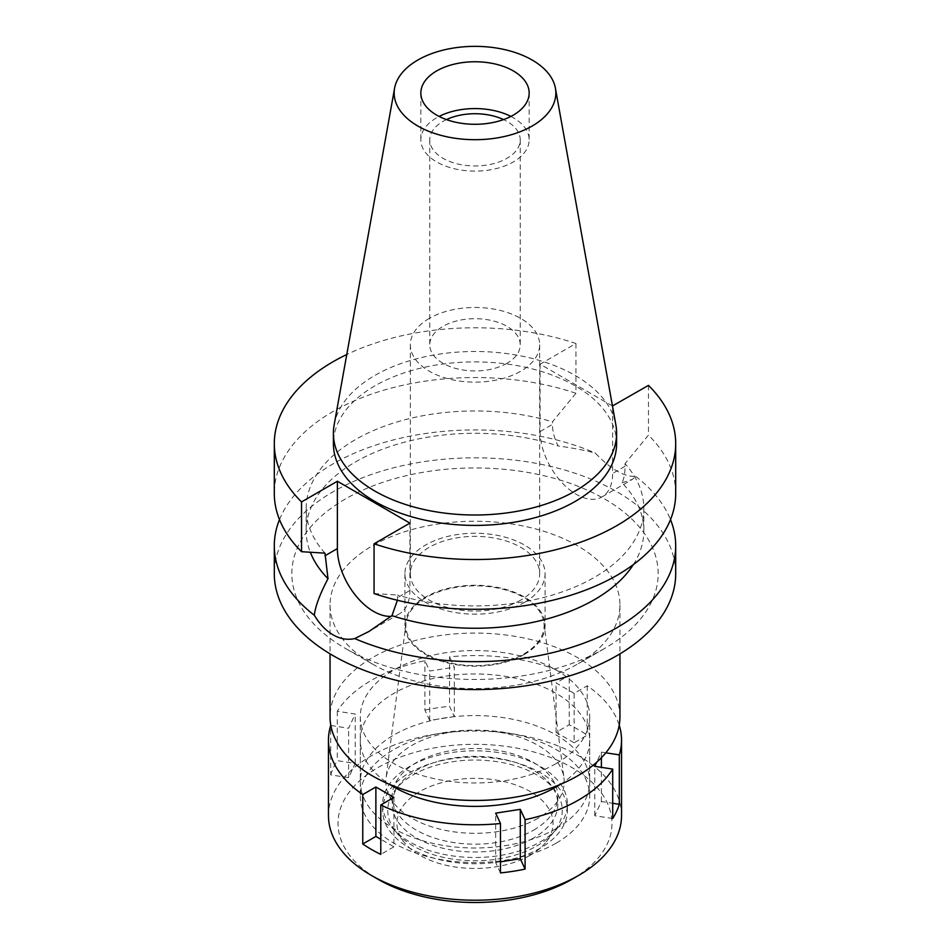 <?xml version="1.0" encoding="UTF-8"?>
<svg xmlns="http://www.w3.org/2000/svg" width="950" height="950" viewBox="0 0 950 950"><rect width="100%" height="100%" fill="white"/><g stroke="black" fill="none" stroke-linecap="round" stroke-linejoin="round"><path stroke-width="0.71" stroke-dasharray="4.75 3.56" d="M334.151 424.816A141.597 81.759 180 0 1 374.87 375.44A141.597 81.759 180 0 1 522.357 356.202A141.597 81.759 180 0 1 615.849 424.816M616.597 443.65A141.597 81.759 0 0 0 529.186 368.125A141.597 81.759 0 0 0 374.87 385.843A141.597 81.759 0 0 0 333.402 443.65M612.465 405.971L540.099 364.194L575.938 343.496A200.699 115.876 180 0 0 346.774 354.516M540.099 364.194L540.099 431.561A51.288 29.616 -120 0 0 562.483 483.17A51.288 29.616 -120 0 0 602.015 496.909A51.288 29.616 -120 0 0 612.631 473.433L612.631 406.066M575.938 343.496L575.938 393.264L552.484 421.824L552.484 424.412C552.461 431.169 554.325 438.33 558.054 445.906A168.839 97.482 0 0 0 306.161 530.777A168.839 97.482 0 0 0 310.317 552.271M324.983 553.161A168.839 97.482 180 0 1 306.161 508.428A168.839 97.482 180 0 1 552.484 421.824M575.938 393.264A200.699 115.876 0 0 0 374.941 392.968A200.699 115.876 0 0 0 274.301 493.418M409.901 523.117L409.901 590.484A51.288 29.616 60 0 1 399.273 613.961A51.288 29.616 60 0 1 391.091 616.336M374.062 593.56L397.516 595.044L397.421 600.281M633.341 564.609A168.839 97.482 0 0 0 643.839 530.777A168.839 97.482 0 0 0 622.001 482.826C624.055 478.598 625.064 473.076 625.017 466.284L625.017 463.695A168.839 97.482 180 0 1 643.839 508.428A168.839 97.482 180 0 1 397.516 595.044M648.47 385.379L648.47 435.136L625.017 463.695M675.699 493.418A200.699 115.876 0 0 0 648.47 435.136M622.001 482.826L632.344 479.406L635.681 476.366C624.055 476.947 610.589 469.169 595.258 453.031C585.247 450.395 572.838 448.02 558.054 445.906M279.502 519.602A200.699 115.876 180 0 1 333.082 463.861A200.699 115.876 180 0 1 595.258 453.031M675.699 573.705A200.699 115.876 0 0 0 551.808 466.652A200.699 115.876 0 0 0 333.082 491.779A200.699 115.876 0 0 0 274.301 573.705M635.681 476.366A200.699 115.876 180 0 1 670.498 519.602M604.521 648.494A183.172 105.759 180 0 1 345.468 648.482A183.172 105.759 180 0 1 345.479 498.928A183.172 105.759 180 0 1 604.521 498.928A183.172 105.759 180 0 1 604.533 648.482A183.172 105.759 180 0 1 604.521 648.494L577.493 664.097A144.946 83.683 180 0 1 372.507 664.097A144.946 83.683 180 0 1 330.054 604.924A144.946 83.683 180 0 1 372.507 545.751A144.946 83.683 180 0 1 530.468 527.606A144.946 83.683 180 0 1 619.946 604.924A144.946 83.683 180 0 1 577.493 664.097L604.533 648.482M619.946 716.763A144.946 83.683 0 0 0 530.468 639.457A144.946 83.683 0 0 0 372.507 657.59A144.946 83.683 0 0 0 330.054 716.763M556.094 763.586A114.689 66.215 180 0 1 431.11 777.943A114.689 66.215 180 0 1 360.311 716.763A114.689 66.215 180 0 1 393.906 669.952A114.689 66.215 180 0 1 518.89 655.595A114.689 66.215 180 0 1 589.689 716.763A114.689 66.215 180 0 1 556.094 763.586M556.094 828.614A114.689 66.215 0 0 0 589.689 781.791A114.689 66.215 0 0 0 518.89 720.623A114.689 66.215 0 0 0 393.906 734.979A114.689 66.215 0 0 0 360.311 781.791A114.689 66.215 0 0 0 431.11 842.971A114.689 66.215 0 0 0 556.094 828.614M538.068 818.211A89.193 51.502 180 0 1 437.819 828.614A89.193 51.502 180 0 1 386.044 777.967A89.193 51.502 180 0 1 411.932 745.382A89.193 51.502 180 0 1 506.041 733.519A89.193 51.502 180 0 1 563.956 777.967A89.193 51.502 180 0 1 538.068 818.211M523.866 653.944A69.112 39.9 0 0 0 543.923 622.761A69.112 39.9 0 0 0 499.059 588.323A69.112 39.9 0 0 0 426.134 597.514A69.112 39.9 0 0 0 406.077 622.761A69.112 39.9 0 0 0 446.191 661.996A69.112 39.9 0 0 0 523.866 653.944M524.554 654.336A70.086 40.458 180 0 1 448.174 663.112A70.086 40.458 180 0 1 404.914 625.729A70.086 40.458 180 0 1 425.446 597.122A70.086 40.458 180 0 1 501.826 588.347A70.086 40.458 180 0 1 545.086 625.729A70.086 40.458 180 0 1 524.554 654.336M524.554 602.324A70.086 40.458 0 0 0 545.086 573.705A70.086 40.458 0 0 0 501.826 536.322A70.086 40.458 0 0 0 425.446 545.098A70.086 40.458 0 0 0 404.914 573.705A70.086 40.458 0 0 0 448.174 611.087A70.086 40.458 0 0 0 524.554 602.324M520.731 600.103A64.671 37.335 180 0 1 450.253 608.202A64.671 37.335 180 0 1 410.329 573.705A64.671 37.335 180 0 1 429.269 547.307A64.671 37.335 180 0 1 499.747 539.208A64.671 37.335 180 0 1 539.671 573.705A64.671 37.335 180 0 1 520.731 600.103M429.269 318.404A64.671 37.335 0 0 0 410.329 344.814A64.671 37.335 0 0 0 450.253 379.299A64.671 37.335 0 0 0 520.731 371.213A64.671 37.335 0 0 0 539.671 344.814A64.671 37.335 0 0 0 499.747 310.317A64.671 37.335 0 0 0 429.269 318.404M506.991 363.28A45.232 26.113 180 0 1 457.686 368.944A45.232 26.113 180 0 1 429.768 344.814A45.232 26.113 180 0 1 443.009 326.349A45.232 26.113 180 0 1 492.314 320.684A45.232 26.113 180 0 1 520.232 344.814A45.232 26.113 180 0 1 506.991 363.28M446.441 119.593A45.232 26.113 0 0 0 443.009 121.374A45.232 26.113 0 0 0 429.768 139.84A45.232 26.113 0 0 0 457.686 163.97A45.232 26.113 0 0 0 506.991 158.306A45.232 26.113 0 0 0 520.232 139.84A45.232 26.113 0 0 0 503.559 119.593M510.898 116.434A54.162 31.267 180 0 1 529.162 139.84A54.162 31.267 180 0 1 513.297 161.951A54.162 31.267 180 0 1 454.278 168.732A54.162 31.267 180 0 1 420.838 139.84A54.162 31.267 180 0 1 436.703 117.741A54.162 31.267 180 0 1 439.102 116.434M605.827 752.804L601.386 752.115L596.683 762.244M574.121 742.781L556.094 732.379L569.216 724.803A146.537 84.609 180 0 1 587.242 735.205L574.121 742.781L574.121 693.357L587.242 685.781A146.537 84.609 180 0 1 619.222 725.171M574.121 693.357L556.094 682.955L569.216 675.379A146.537 84.609 180 0 0 449.528 656.866L449.528 706.278L454.326 716.633L454.326 667.209L449.528 656.866M330.838 725.491L348.614 728.246L355.217 714.032L337.286 711.253A146.537 84.609 180 0 1 371.379 680.354A146.537 84.609 180 0 1 424.911 660.666L429.709 671.021L454.326 667.209M560.334 784.415A114.689 66.215 0 0 0 589.689 740.181A114.689 66.215 0 0 0 518.89 679.001A114.689 66.215 0 0 0 393.906 693.357A114.689 66.215 0 0 0 360.311 740.181A114.689 66.215 0 0 0 389.666 784.415M330.695 774.891A146.537 84.609 180 0 1 337.286 760.677L355.217 763.456L348.614 777.658L330.695 774.891L330.695 725.467M337.286 711.253L337.286 760.677M621.538 815.611A146.537 84.609 0 0 0 531.074 737.449A146.537 84.609 0 0 0 371.379 755.784A146.537 84.609 0 0 0 328.463 815.611M500.472 872.919L495.674 862.564L500.472 861.828M495.674 862.564L495.674 813.141M454.326 716.633L429.709 720.444L424.911 710.089L424.911 660.666M424.911 710.089A146.537 84.609 180 0 1 449.528 706.278M569.216 724.803L569.216 675.379M587.242 685.781L587.242 735.205M612.714 818.52L594.783 815.741L601.386 801.539L612.714 803.284M594.783 815.741L594.783 766.329M601.386 801.539L601.386 767.351M601.386 757.744L601.386 752.115M556.094 732.379L556.094 682.955M429.709 720.444L429.709 671.021M571.864 879.332A136.978 79.087 0 0 0 571.864 767.493A136.978 79.087 0 0 0 378.136 767.493A136.978 79.087 0 0 0 378.136 879.332M530.183 855.273A78.054 45.066 180 0 1 403.75 841.807A78.054 45.066 180 0 1 419.817 791.552A78.054 45.066 180 0 1 519.258 786.303A78.054 45.066 180 0 1 546.25 841.807A78.054 45.066 180 0 1 530.183 855.273M536.691 846.023A87.246 50.374 0 0 0 554.646 830.977A87.246 50.374 0 0 0 524.471 768.918A87.246 50.374 0 0 0 413.309 774.784A87.246 50.374 0 0 0 395.354 830.977A87.246 50.374 0 0 0 536.691 846.023M540.324 848.124A92.388 53.343 180 0 1 439.648 859.691A92.388 53.343 180 0 1 382.613 810.409A92.388 53.343 180 0 1 409.676 772.694A92.388 53.343 180 0 1 510.352 761.128A92.388 53.343 180 0 1 567.388 810.409A92.388 53.343 180 0 1 540.324 848.124M540.324 841.878A92.388 53.343 0 0 0 567.388 804.163A92.388 53.343 0 0 0 510.352 754.882A92.388 53.343 0 0 0 409.676 766.448A92.388 53.343 0 0 0 382.613 804.163A92.388 53.343 0 0 0 439.648 853.444A92.388 53.343 0 0 0 540.324 841.878M533.567 837.983A82.828 47.821 180 0 1 443.306 848.35A82.828 47.821 180 0 1 392.172 804.163A82.828 47.821 180 0 1 416.433 770.355A82.828 47.821 180 0 1 506.694 759.988A82.828 47.821 180 0 1 557.828 804.163A82.828 47.821 180 0 1 533.567 837.983M533.567 830.181A82.828 47.821 0 0 0 557.828 796.361A82.828 47.821 0 0 0 506.694 752.186A82.828 47.821 0 0 0 416.433 762.553A82.828 47.821 0 0 0 392.172 796.361A82.828 47.821 0 0 0 443.306 840.536A82.828 47.821 0 0 0 533.567 830.181M556.094 843.184A114.689 66.215 180 0 1 431.11 857.529A114.689 66.215 180 0 1 360.311 796.361A114.689 66.215 180 0 1 393.906 749.538A114.689 66.215 180 0 1 518.89 735.193A114.689 66.215 180 0 1 589.689 796.361A114.689 66.215 180 0 1 556.094 843.184M355.217 763.456L355.217 714.032M348.614 777.658L348.614 728.246M393.906 797.406L393.906 846.818L380.784 839.242M393.906 846.818L380.784 854.394M540.099 431.561L552.484 424.412M409.901 590.484L397.516 597.633M625.017 466.284L612.631 473.433M306.161 508.428L306.161 530.777M643.839 508.428L643.839 530.777M602.015 496.909L632.344 479.406M399.273 613.961L368.944 631.477M372.507 664.097L345.468 648.482M330.054 604.924L330.054 653.849M619.946 604.924L619.946 653.849M589.689 716.763L589.689 781.791M360.311 716.763L360.311 781.791M543.923 622.761L563.956 777.967M406.077 622.761L386.044 777.967M545.086 573.705L545.086 625.729M404.914 573.705L404.914 625.729M539.671 344.814L539.671 573.705M410.329 344.814L410.329 573.705M520.232 139.84L520.232 344.814M429.768 139.84L429.768 344.814M529.162 93.029L529.162 139.84M420.838 93.029L420.838 139.84M546.25 841.807L554.646 830.977M403.75 841.807L395.354 830.977M567.388 804.163L567.388 810.409M382.613 804.163L382.613 810.409M557.828 796.361L557.828 804.163M392.172 796.361L392.172 804.163M589.689 740.181L589.689 796.361M360.311 740.181L360.311 796.361"/><path stroke-width="1.43" d="M532.166 126.029A80.833 46.669 180 0 1 440.254 135.161A80.833 46.669 180 0 1 394.594 88.207A80.833 46.669 180 0 1 417.834 60.028A80.833 46.669 180 0 1 502.039 49.044A80.833 46.669 180 0 1 555.406 88.207A80.833 46.669 180 0 1 532.166 126.029M513.297 115.128A54.162 31.267 0 0 0 529.162 93.029A54.162 31.267 0 0 0 495.722 64.137A54.162 31.267 0 0 0 436.703 70.918A54.162 31.267 0 0 0 420.838 93.029A54.162 31.267 0 0 0 454.278 121.909A54.162 31.267 0 0 0 513.297 115.128M555.406 88.207L615.849 424.816A141.597 81.759 180 0 1 616.597 433.247A141.597 81.759 180 0 1 575.13 491.055A141.597 81.759 180 0 1 420.814 508.784A141.597 81.759 180 0 1 333.402 433.247A141.597 81.759 180 0 1 334.151 424.816L394.594 88.207M333.402 433.247L333.402 443.65A141.597 81.759 0 0 0 420.814 519.187A141.597 81.759 0 0 0 575.13 501.457A141.597 81.759 0 0 0 616.597 443.65L616.597 433.247M612.465 405.971L648.47 385.379A200.699 115.876 180 0 1 675.699 443.65A200.699 115.876 180 0 1 575.059 544.101A200.699 115.876 180 0 1 374.062 543.804L409.901 523.117L337.369 481.234L301.53 501.933A200.699 115.876 180 0 1 274.301 443.65A200.699 115.876 180 0 1 346.774 354.516M310.317 552.271A168.839 97.482 0 0 0 327.999 578.728C319.948 594.011 315.388 606.171 314.319 615.232A200.699 115.876 180 0 1 274.301 545.799A200.699 115.876 180 0 1 279.502 519.602M274.301 443.65L274.301 493.418A200.699 115.876 0 0 0 301.53 551.689L324.983 553.161L327.999 578.728M301.53 501.933L301.53 551.689M391.091 616.336A51.288 29.616 60 0 1 337.369 548.601L337.369 481.234M675.699 443.65L675.699 493.418A200.699 115.876 0 0 1 575.059 593.857A200.699 115.876 0 0 1 374.062 593.56L374.062 543.804M314.319 615.232C319.77 624.257 326.028 630.788 333.082 634.837C340.183 638.97 347.403 640.205 354.742 638.566L368.944 631.477L391.946 615.648L397.421 600.281M391.946 615.648A168.839 97.482 0 0 0 633.341 564.609M274.301 545.799L274.301 573.705A200.699 115.876 0 0 0 398.192 680.758A200.699 115.876 0 0 0 616.918 655.643A200.699 115.876 0 0 0 675.699 573.705L675.699 545.799A200.699 115.876 180 0 1 616.918 627.724A200.699 115.876 180 0 1 354.742 638.566M670.498 519.602A200.699 115.876 180 0 1 675.699 545.799M330.054 653.849L330.054 716.763A144.946 83.683 0 0 0 419.532 794.081A144.946 83.683 0 0 0 577.493 775.936A144.946 83.683 0 0 0 619.946 716.763L619.946 653.849M503.559 119.593A45.232 26.113 0 0 0 446.441 119.593M439.102 116.434A54.162 31.267 180 0 1 510.898 116.434M596.683 762.244L594.783 766.329L612.714 769.096A146.537 84.609 180 0 1 578.621 800.007A146.537 84.609 180 0 1 525.089 819.684L520.291 809.341L495.674 813.141L500.472 823.496A146.537 84.609 180 0 1 380.784 804.982L393.906 797.406L375.879 786.992L362.758 794.568A146.537 84.609 180 0 1 328.463 740.181A146.537 84.609 180 0 1 330.695 725.467L330.838 725.491M619.222 725.171A146.537 84.609 180 0 1 621.538 740.181A146.537 84.609 180 0 1 619.305 754.882L605.827 752.804M389.666 784.415A114.689 66.215 0 0 0 556.094 786.992A114.689 66.215 0 0 0 560.334 784.415M500.472 861.828L520.291 858.752L520.291 809.341M520.291 858.752L525.089 869.107L525.089 819.684M500.472 823.496L500.472 872.919A146.537 84.609 180 0 0 525.089 869.107M362.758 794.568L362.758 843.992A146.537 84.609 180 0 0 380.784 854.394L380.784 804.982M328.463 740.181L328.463 815.611A146.537 84.609 0 0 0 371.379 875.437A146.537 84.609 0 0 0 578.621 875.437L578.621 875.437A146.537 84.609 0 0 0 621.538 815.611L621.538 740.181M612.714 769.096L612.714 818.52A146.537 84.609 180 0 0 619.305 804.306L619.305 754.882M612.714 803.284L619.305 804.306M601.386 767.351L601.386 757.744M571.864 879.332L578.621 875.437L571.864 879.332A136.978 79.087 0 0 1 378.136 879.332L371.379 875.437M362.758 843.992L375.879 836.416L375.879 786.992M380.784 839.242L375.879 836.416M324.983 555.75L337.369 548.601"/></g></svg>
